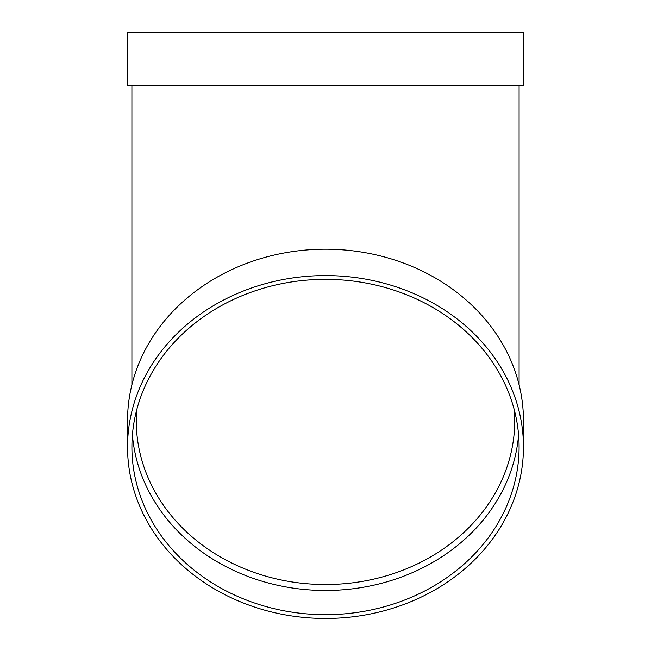 <?xml version="1.0" encoding="UTF-8"?>
<svg xmlns="http://www.w3.org/2000/svg" width="651" height="651" viewBox="0 0 651 651"><rect width="100%" height="100%" fill="white"/><g stroke="black" fill="none" stroke-linecap="round" stroke-linejoin="round"><path stroke-width="0.98" d="M518.595 434.917A193.599 167.665 0 0 1 325.5 590.473A193.599 167.665 0 0 1 132.405 434.917M127.539 447.017L127.539 420.636A197.961 171.433 0 0 1 325.5 249.195A197.961 171.433 0 0 1 523.461 420.636L523.461 447.017A197.961 171.433 0 0 1 325.5 618.45A197.961 171.433 0 0 1 127.539 447.017A197.961 171.433 0 0 1 325.5 275.576A197.961 171.433 0 0 1 523.461 447.017M127.539 85.305L523.461 85.305L523.461 32.55L127.539 32.55L127.539 85.305M325.5 279.352A193.599 167.665 0 0 1 519.099 447.017A193.599 167.665 0 0 1 325.5 614.674A193.599 167.665 0 0 1 131.901 447.017A193.599 167.665 0 0 1 325.5 279.352M136.645 410.097L136.254 420.636A189.246 163.889 180 0 0 325.5 584.525A189.246 163.889 180 0 0 514.746 420.636L514.355 410.097M131.901 85.305L131.901 384.871M519.099 85.305L519.099 384.871"/></g></svg>
